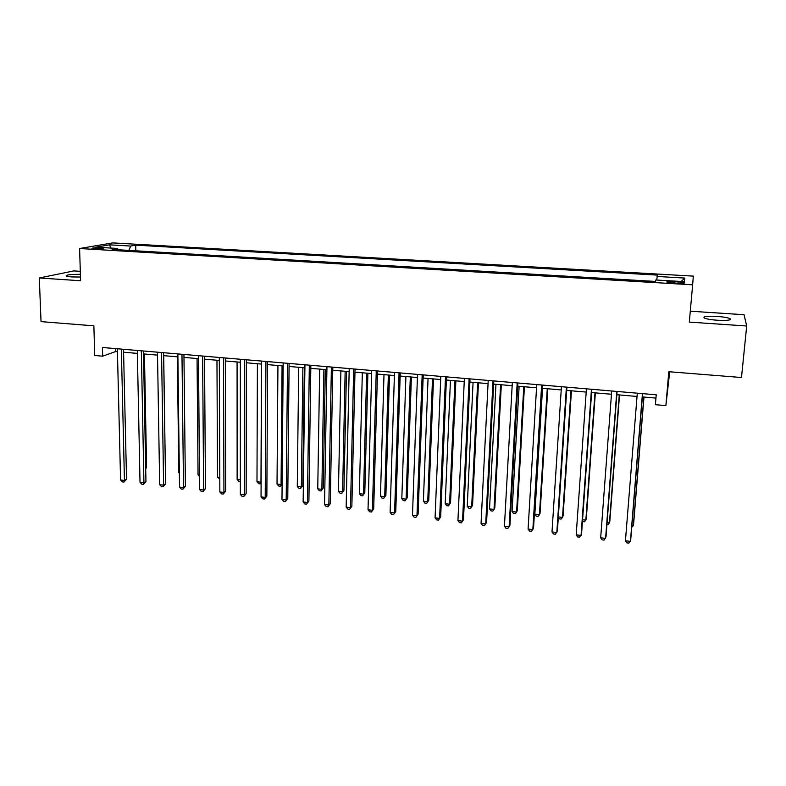 <?xml version="1.0" encoding="UTF-8"?>
<svg xmlns="http://www.w3.org/2000/svg" width="786" height="786" viewBox="0 0 786 786"><rect width="100%" height="100%" fill="white"/><g stroke="black" fill="none" stroke-linecap="round" stroke-linejoin="round"><path stroke-width="1.18" d="M80.408 274.334C70.593 274.294 65.847 274.874 66.171 276.083L71.457 276.937L80.486 277.026M717.254 320.236C727.482 320.698 731.737 320.148 730.007 318.595C727.639 317.603 723.287 316.876 716.96 316.404C706.83 315.952 702.605 316.503 704.285 318.045C706.585 319.028 710.908 319.764 717.254 320.236M94.752 248.867C100.451 249.034 103.33 248.818 103.398 248.229L100.588 247.855C94.919 247.688 92.041 247.895 91.952 248.494L94.752 248.867M80.31 271.327L73.894 270.905L39.3 277.959L41.029 321.621L93.868 325.836L94.733 355.488L102.642 356.186L115.758 351.519L117.438 351.666M693.321 276.112L112.634 242.903L79.592 248.514L692.653 284.817L693.321 276.112M692.653 284.817L689.312 322.103L746.7 326.003L744.047 314.714L690.285 311.207M669.701 371.788L665.88 405.615L655.396 404.702L656.231 394.798L102.406 347.481L102.642 356.186M746.7 326.003L741.493 377.516L668.807 371.719L665.88 405.615M678.082 281.781L673.415 281.506C668.287 281.3 666.145 281.516 666.99 282.154L677.807 283.294C682.955 283.5 685.097 283.284 684.233 282.646L678.082 281.781L677.954 283.294M656.654 280.042L657.509 275.12L135.713 245.144L135.821 250.813M657.047 276.456L684.832 278.067L684.331 281.663L655.819 279.993L655.318 281.427L112.103 249.408L117.468 248.445L95.941 247.177L109.568 244.839L130.682 246.057L135.713 245.144M39.3 277.959L80.604 280.759L79.592 248.514M123.579 352.197L137.373 353.386M143.494 353.916L157.534 355.125M163.626 355.645L177.901 356.883M183.973 357.404L198.494 358.652M204.537 359.173L219.314 360.45M225.327 360.971L240.359 362.267M246.342 362.778L261.64 364.095M267.594 364.616L283.147 365.952M289.081 366.463L304.899 367.828M310.794 368.339L326.897 369.725M332.763 370.235L349.141 371.64M354.977 372.142L371.64 373.586M377.437 374.087L394.395 375.541M400.153 376.042L417.405 377.526M423.123 378.017L440.681 379.53M446.369 380.021L464.231 381.564M469.871 382.055L488.057 383.617M493.657 384.099L512.158 385.7M517.719 386.172L536.543 387.803M542.055 388.274L561.224 389.925M566.686 390.396L586.189 392.076M591.612 392.548L611.459 394.258M616.833 394.719L637.043 396.458M642.358 396.92L655.956 398.089M115.689 348.62L115.758 351.519M130.682 246.057L128.845 250.4M118.214 249.771L117.468 248.445M681.128 281.476L684.832 278.067M109.568 244.839L110.757 248.052M642.457 393.619L630.431 541.377L625.44 540.778L637.299 393.177M642.634 393.639L630.726 539.746L630.431 541.377L628.829 543.097L626.835 542.861L625.44 540.778M631.895 525.49L633.32 525.657L633.595 524.154L643.98 397.058M631.738 527.347L633.32 525.657L643.832 397.048M616.804 391.428L605.603 538.39L600.681 537.791L611.705 390.996M617.089 391.457L606.006 536.779L604.07 540.11L602.096 539.864L600.681 537.791M591.455 389.267L581.07 535.433L576.197 534.844L586.425 388.834M591.848 389.296L581.561 533.841L579.587 537.152L577.641 536.917L576.197 534.844M566.401 387.125L556.822 532.515L551.998 531.935L561.43 386.702M566.903 387.164L557.412 530.943L555.397 534.225L553.472 533.989L551.998 531.935M607.087 522.602L609.445 522.877L609.818 521.393L619.525 394.955M606.949 524.439L607.961 524.557L609.445 522.877L619.27 394.926M582.573 519.743L585.845 520.126L586.307 518.652L595.346 392.872M582.446 521.442L584.411 521.806L585.845 520.126L594.982 392.833M558.335 516.913L562.511 517.404L563.051 515.95L571.442 390.809M558.296 517.463L559.278 518.858L561.125 519.074L562.511 517.404L570.98 390.77M541.652 385.012L532.839 529.626L528.084 529.047L536.74 384.59M542.252 385.061L533.527 528.074L531.474 531.336L529.577 531.1L528.084 529.047M542.537 388.313L534.834 514.172L539.422 514.702L540.051 513.278L547.803 388.765M534.834 514.172L536.268 516.166L538.096 516.382L539.422 514.702L547.253 388.726M517.188 382.92L509.141 526.767L504.435 526.207L512.334 382.507M517.895 382.979L509.918 525.245L507.835 528.477L505.948 528.251L504.435 526.207M493.019 380.856L485.709 523.948L481.052 523.388L488.214 380.444M493.824 380.925L486.573 522.444L484.451 525.647L482.594 525.421L481.052 523.388M469.124 378.813L462.541 521.157L457.933 520.607L464.379 378.41M470.018 378.891L463.485 519.674L461.343 522.857L459.505 522.631L457.933 520.607M445.505 376.799L439.629 518.396L435.08 517.856L440.808 376.396M446.497 376.877L440.661 516.933L438.48 520.096L436.662 519.87L435.08 517.856M440.661 516.933L438.48 520.096M422.161 374.804L416.983 515.675L412.483 515.135L417.523 374.401M423.241 374.893L418.093 514.221L415.882 517.365L414.084 517.149L412.483 515.135M418.093 514.221L415.882 517.365M519.124 386.299L512.059 511.519L516.598 512.04L517.306 510.635L524.429 386.751M512.059 511.519L513.513 513.504L515.321 513.71L516.598 512.04L523.781 386.702M495.966 384.305L489.531 508.886L494.011 509.407L494.807 508.021L501.321 384.757M489.531 508.886L490.995 510.861L492.793 511.077L494.011 509.407L500.584 384.698M473.074 382.33L467.238 506.292L471.679 506.803L472.553 505.427L478.458 382.792M467.238 506.292L468.731 508.257L470.509 508.463L471.679 506.803L477.633 382.723M450.437 380.375L445.2 503.718L449.582 504.229L450.535 502.873L455.86 380.846M450.535 502.873L448.462 505.889L449.582 504.229L454.947 380.768M448.462 505.889L446.703 505.683L445.2 503.718M428.046 378.449L423.389 501.173L427.731 501.674L428.763 500.338L433.499 378.911M428.763 500.338L426.651 503.335L427.731 501.674L432.506 378.832M426.651 503.335L424.912 503.128L423.389 501.173M399.072 372.829L394.582 512.973L390.131 512.443L394.493 372.436M400.251 372.928L395.771 511.548L393.531 514.663L391.752 514.447L390.131 512.443M395.771 511.548L393.531 514.663M405.9 376.533L401.813 498.658L406.107 499.159L407.207 497.833L411.392 377.005M407.207 497.833L405.075 500.81L406.107 499.159L410.312 376.916M405.075 500.81L403.356 500.603L401.813 498.658M376.258 370.874L372.426 510.31L368.025 509.78L371.719 370.491M377.516 370.982L373.694 508.896L371.424 511.991L369.666 511.774L368.025 509.78M373.694 508.896L371.424 511.991M383.99 374.647L380.463 496.163L384.708 496.664L385.887 495.357L389.522 375.128M385.887 495.357L383.725 498.304L384.708 496.664L388.353 375.02M383.725 498.304L382.025 498.108L380.463 496.163M353.69 368.948L350.507 507.668L346.154 507.147L349.21 368.565M355.046 369.066L351.863 506.272L349.564 509.348L347.825 509.132L346.154 507.147M351.863 506.272L349.564 509.348M362.326 372.78L359.34 493.706L363.545 494.188L364.792 492.901L367.887 373.262M364.792 492.901L362.601 495.828L363.545 494.188L366.64 373.154M362.601 495.828L360.921 495.632L359.34 493.706M331.387 367.042L328.843 505.054L324.53 504.543L326.956 366.669M332.822 367.17L330.258 503.679L327.939 506.734L326.219 506.528L324.53 504.543M330.258 503.679L327.939 506.734M340.888 370.933L338.432 491.26L342.598 491.751L343.924 490.474L346.479 371.414M343.924 490.474L341.704 493.382L342.598 491.751L345.152 371.297M341.704 493.382L340.043 493.195L338.432 491.26M309.33 365.156L307.405 502.48L303.141 501.959L304.939 364.783M310.843 365.294L308.898 501.114L306.54 504.15L304.84 503.944L303.141 501.959M308.898 501.114L306.54 504.15M319.686 369.106L317.75 488.853L321.877 489.334L323.262 488.067L325.306 369.587M323.262 488.067L321.022 490.965L321.877 489.334L323.901 369.469M321.022 490.965L319.371 490.769L317.75 488.853M287.509 363.299L286.192 499.925L281.978 499.415L283.176 362.926M289.11 363.437L287.764 498.579L285.387 501.586L283.697 501.389L281.978 499.415M287.764 498.579L285.387 501.586M298.7 367.298L297.285 486.465L301.362 486.937L302.816 485.689L304.349 367.779M302.816 485.689L300.547 488.568L301.362 486.937L302.875 367.651M300.547 488.568L298.926 488.381L297.285 486.465M265.933 361.452L265.216 497.4L261.05 496.899L261.65 361.088M267.613 361.599L266.857 496.074L264.45 499.061L262.779 498.855L261.05 496.899M266.857 496.074L264.45 499.061M244.603 359.634L244.466 494.895L240.339 494.404L240.359 359.271M246.352 359.782L246.165 493.588L243.739 496.555L242.088 496.359L240.339 494.404M246.165 493.588L243.739 496.555M223.499 357.827L223.931 492.429L219.844 491.938L219.304 357.473M225.317 357.984L225.7 491.132L223.931 492.429L223.244 494.08L221.613 493.883L219.844 491.938M225.7 491.132L223.244 494.08M202.621 356.048L203.613 489.983L199.575 489.491L198.475 355.694M204.517 356.205L205.451 488.705L203.613 489.983L202.975 491.623L201.354 491.437L199.575 489.491M205.451 488.705L202.975 491.623M181.969 354.28L183.511 487.556L179.513 487.074L177.862 353.926M183.944 354.447L185.408 486.298L183.511 487.556L182.912 489.206L181.311 489.01L179.513 487.074M185.408 486.298L182.912 489.206M161.543 352.531L163.616 485.159L159.666 484.687L157.485 352.187M163.586 352.708L165.581 483.921L163.616 485.159L163.056 486.799L161.474 486.613L159.666 484.687M165.581 483.921L163.056 486.799M141.333 350.811L143.926 482.791L140.016 482.319L137.314 350.468M143.435 350.988L145.95 481.563L143.926 482.791L143.406 484.431L141.844 484.235L140.016 482.319M145.95 481.563L143.406 484.431M121.339 349.102L124.443 480.442L120.572 479.981L117.36 348.758M123.51 349.289L126.536 479.234L124.443 480.442L123.962 482.073L122.419 481.887L120.572 479.981M126.536 479.234L123.962 482.073M277.939 365.51L277.026 484.097L281.064 484.569L282.076 365.863M282.115 483.999L280.297 486.2L278.686 486.003L277.026 484.097M280.297 486.2L282.115 483.714M257.405 363.731L256.983 481.759L260.972 482.231L261.492 364.085M261.109 483.036L260.245 483.852L258.653 483.665L256.983 481.759M260.245 483.852L261.119 482.123M237.077 361.982L237.136 479.45L240.339 479.824M240.339 481.513L238.816 481.337L237.136 479.45M216.965 360.243L217.496 477.161L219.785 477.426M219.795 479.116L217.496 477.161M197.06 358.534L198.052 474.891L199.457 475.049M199.467 476.434L198.052 474.891M177.361 356.834L178.805 472.641L179.336 472.71M179.346 473.221L178.805 472.641M165.365 469.763L163.704 355.655M145.695 468.053L146.589 467.523L144.428 353.995M146.589 467.523L145.705 468.731M673.278 283.019L673.415 281.506M729.88 319.843L730.007 318.595M684.193 283.147L684.233 282.646"/></g></svg>

